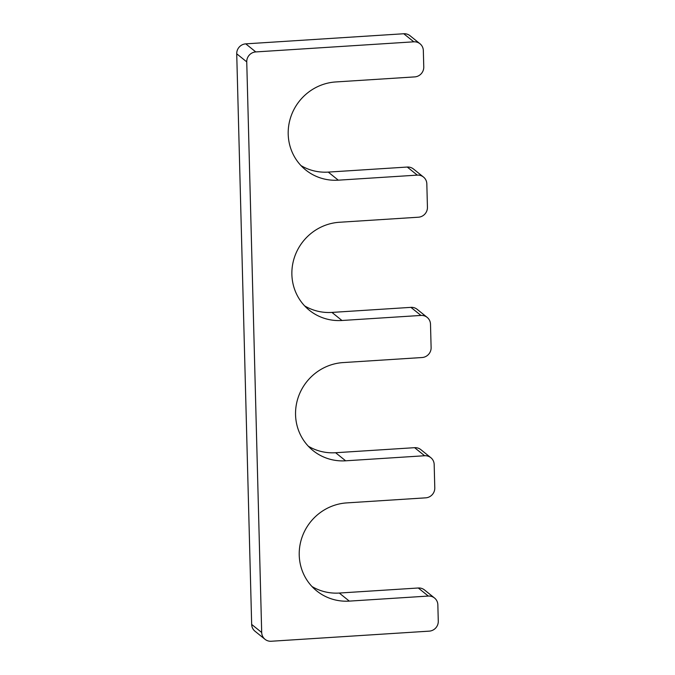 <?xml version="1.0" encoding="UTF-8"?>
<svg xmlns="http://www.w3.org/2000/svg" width="675" height="675" viewBox="0 0 675 675"><rect width="100%" height="100%" fill="white"/><g stroke="black" fill="none" stroke-linecap="round" stroke-linejoin="round"><path stroke-width="1.01" d="M300.966 165.578A49.933 48.068 128.8 0 0 328.261 172.1L407.261 167.046A9.509 9.155 128.8 0 1 413.471 168.995L423.495 177.061A9.509 9.155 128.8 0 0 417.285 175.12L407.261 167.046M423.495 177.061A9.509 9.155 128.8 0 1 426.828 183.878L427.435 207.259A9.509 9.155 128.8 0 1 418.39 217.215L339.39 222.269A49.933 48.068 128.8 0 0 294.578 256.939A49.933 48.068 128.8 0 0 309.369 310.281A49.933 48.068 128.8 0 0 341.963 320.49L420.964 315.436A9.509 9.155 128.8 0 1 430.498 324.194L431.114 347.574A9.509 9.155 128.8 0 1 422.061 357.531L343.06 362.585A49.933 48.068 -51.2 0 0 298.249 397.254A49.933 48.068 -51.2 0 0 313.048 450.596A49.933 48.068 -51.2 0 0 345.634 460.806L424.634 455.743A9.509 9.155 128.8 0 1 434.177 464.51L434.784 487.89A9.509 9.155 128.8 0 1 425.739 497.838L346.739 502.9A49.933 48.068 -51.2 0 0 301.927 537.57A49.933 48.068 -51.2 0 0 316.718 590.912A49.933 48.068 -51.2 0 0 349.312 601.113L428.313 596.059A9.509 9.155 128.8 0 1 437.847 604.825L438.278 621.194A9.509 9.155 128.8 0 1 429.233 631.142L271.232 641.25A9.509 9.155 128.8 0 1 261.689 632.492L246.746 61.872A9.509 9.155 128.8 0 1 255.8 51.924L413.8 41.816A9.509 9.155 128.8 0 1 423.335 50.574L423.765 66.943A9.509 9.155 128.8 0 1 414.712 76.899L335.72 81.953A49.933 48.068 128.8 0 0 290.9 116.623A49.933 48.068 128.8 0 0 305.699 169.965A49.933 48.068 128.8 0 0 338.285 180.174L417.285 175.12M420.002 43.765L409.978 35.691A9.509 9.155 128.8 0 0 403.768 33.75L245.767 43.858A9.509 9.155 128.8 0 0 236.722 53.806L251.665 624.426A9.509 9.155 128.8 0 0 254.998 631.235L265.022 639.309M434.514 598.008L424.491 589.942A9.509 9.155 128.8 0 0 418.281 587.992L339.28 593.047A49.933 48.068 -51.2 0 1 311.993 586.524M430.844 457.692L420.82 449.626A9.509 9.155 128.8 0 0 414.61 447.677L335.61 452.731A49.933 48.068 -51.2 0 1 308.315 446.209M427.165 317.377L417.142 309.31A9.509 9.155 128.8 0 0 410.932 307.361L331.94 312.415A49.933 48.068 128.8 0 1 304.644 305.893M338.285 180.174L328.261 172.1M413.8 41.816L403.768 33.75M255.8 51.924L245.767 43.858M246.746 61.872L236.722 53.806M261.689 632.492L251.665 624.426M428.313 596.059L418.281 587.992M349.312 601.113L339.28 593.047M424.634 455.743L414.61 447.677M345.634 460.806L335.61 452.731M420.964 315.436L410.932 307.361M341.963 320.49L331.94 312.415"/></g></svg>
